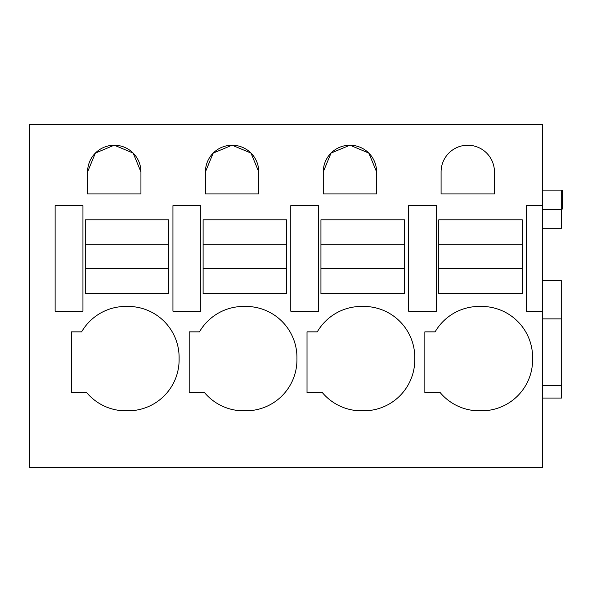 <?xml version="1.0" encoding="UTF-8"?>
<svg xmlns="http://www.w3.org/2000/svg" width="592" height="592" viewBox="0 0 592 592"><rect width="100%" height="100%" fill="white"/><g stroke="black" fill="none" stroke-linecap="round" stroke-linejoin="round"><path stroke-width="0.89" d="M29.6 124.357L29.6 467.643L542.686 467.643L542.686 124.357L29.6 124.357M71.351 331.86L81.622 331.86A51.03 51.03 0 0 1 126.925 306.449A51.03 51.03 0 0 1 179.102 358.626A51.03 51.03 0 0 1 126.925 410.804A51.03 51.03 0 0 1 86.669 392.585L71.351 392.585L71.351 331.86M87.586 193.939L140.94 193.939L140.94 171.902A26.677 26.677 0 0 0 114.263 145.232A26.677 26.677 0 0 0 87.586 171.902L87.586 193.939M244.755 306.449A51.03 51.03 0 0 1 296.932 358.626A51.03 51.03 0 0 1 244.755 410.804A51.03 51.03 0 0 1 204.506 392.585L189.188 392.585L189.188 331.86L199.46 331.86A51.03 51.03 0 0 1 244.755 306.449A51.03 51.03 0 0 0 199.46 331.86M318.614 205.653L318.614 311.192L318.614 205.653L290.783 205.653L290.783 311.192L318.614 311.192M322.337 392.585A51.03 51.03 0 0 0 362.585 410.804A51.03 51.03 0 0 0 414.763 358.626A51.03 51.03 0 0 0 362.585 306.449A51.03 51.03 0 0 0 317.29 331.86L307.019 331.86L307.019 392.585L322.337 392.585M323.254 193.939L376.601 193.939L376.601 171.902A26.677 26.677 0 0 0 349.931 145.232A26.677 26.677 0 0 0 323.254 171.902L323.254 193.939M200.784 205.653L200.784 311.192L200.784 205.653L172.945 205.653L172.945 311.192L200.784 311.192M494.438 171.902A26.677 26.677 0 0 0 467.761 145.232A26.677 26.677 0 0 0 441.084 171.902L441.084 193.939L494.438 193.939L494.438 171.902M480.423 306.449A51.03 51.03 0 0 0 435.12 331.86L424.849 331.86L424.849 392.585L440.167 392.585A51.03 51.03 0 0 0 480.423 410.804A51.03 51.03 0 0 0 532.6 358.626A51.03 51.03 0 0 0 480.423 306.449A51.03 51.03 0 0 0 435.12 331.86M205.424 193.939L258.771 193.939L258.771 171.902A26.677 26.677 0 0 0 232.094 145.232A26.677 26.677 0 0 0 205.424 171.902L205.424 193.939M542.686 228.283L561.475 228.283L561.475 209.02M542.686 205.653L526.443 205.653L526.443 311.192L542.686 311.192M55.115 311.192L82.947 311.192L82.947 205.653L55.115 205.653L55.115 311.192M140.94 171.902L133.156 153.084L114.374 145.232M114.152 145.232L95.371 153.084L87.586 171.902M408.613 311.192L436.452 311.192L436.452 205.653L408.613 205.653L408.613 311.192M362.585 306.449A51.03 51.03 0 0 0 317.29 331.86M376.601 171.902L368.823 153.084L350.042 145.232M349.82 145.232L331.032 153.084L323.254 171.902M258.771 171.902L250.993 153.084L232.205 145.232M231.983 145.232L213.201 153.084L205.424 171.902M542.686 190.113L562.4 190.113L562.4 209.02L561.238 209.02M542.686 209.361L561.238 209.361L561.238 190.113M542.686 318.873L561.238 318.873L561.238 280.541L542.686 280.541M542.686 385.303L561.238 385.303L561.238 318.873M542.686 398.061L561.475 398.061L561.238 383.35M168.772 293.565L168.772 268.531L85.27 268.531L85.27 293.565L168.772 293.565M85.27 244.836L168.772 244.836L168.772 219.802L85.27 219.802L85.27 268.531M168.772 244.836L168.772 268.531M286.609 293.565L286.609 268.531L203.1 268.531L203.1 293.565L286.609 293.565M203.1 244.836L286.609 244.836L286.609 219.802L203.1 219.802L203.1 268.531M286.609 244.836L286.609 268.531M404.44 293.565L404.44 268.531L320.938 268.531L320.938 293.565L404.44 293.565M320.938 244.836L404.44 244.836L404.44 219.802L320.938 219.802L320.938 268.531M404.44 244.836L404.44 268.531M522.27 293.565L522.27 268.531L438.768 268.531L438.768 293.565L522.27 293.565M438.768 244.836L522.27 244.836L522.27 219.802L438.768 219.802L438.768 268.531M522.27 244.836L522.27 268.531"/></g></svg>
